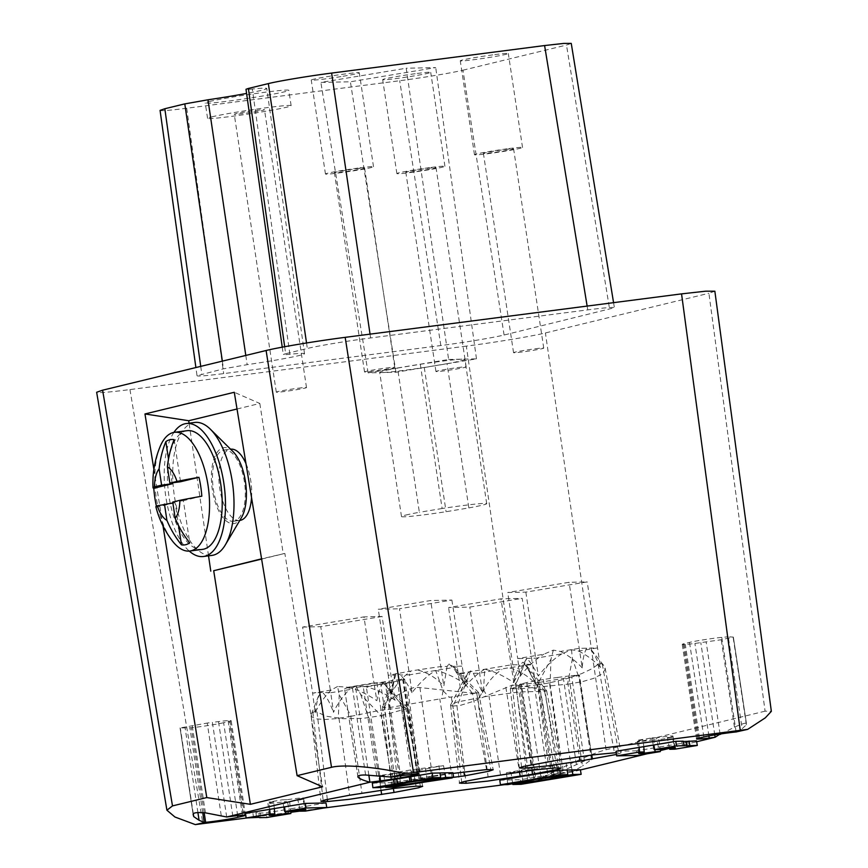 <?xml version="1.0" encoding="UTF-8"?>
<svg xmlns="http://www.w3.org/2000/svg" width="868" height="868" viewBox="0 0 868 868"><rect width="100%" height="100%" fill="white"/><g stroke="black" fill="none" stroke-linecap="round" stroke-linejoin="round"><path stroke-width="0.65" stroke-dasharray="4.34 3.25" d="M386.542 683.149A19.15 0.835 171.4 0 0 397.381 681.087L402.752 679.785A19.15 0.835 -8.6 0 0 404.651 679.123A19.15 0.835 -8.6 0 0 403.392 679.015L352.256 686.686L344.629 688.595L366.253 686.262A19.15 0.835 171.4 0 0 380.726 684.114L386.542 683.149L400.528 775.634M282.241 347.167L283.283 354.556L285.659 353.732C281.482 354.806 282.903 354.99 289.912 354.285A52.666 2.3 -8.6 0 1 304.516 353.677A52.666 2.3 -8.6 0 1 247.163 364.668L223.477 368.824L197.036 375.746L195.897 367.544M284.671 346.712L285.659 353.732L307.337 348.469C317.807 345.865 348.144 340.82 370.603 337.945L587.755 309.876C604.605 307.739 613.481 307.022 614.403 307.739L504.091 335.015C493.621 337.619 463.284 342.676 440.825 345.54L223.673 373.609C206.812 375.746 197.937 376.462 197.036 375.746M714.852 291.203L708.906 293.276L765.088 711.174L771.348 711.337M765.088 711.174L606.081 749.768C593.484 752.697 561.932 766.997 537.661 780.354L529.686 781.406L466.333 346.115C494.413 342.524 532.323 336.22 545.408 332.954L708.906 293.276M466.333 346.115L129.95 389.591C108.901 392.26 97.802 393.161 96.652 392.26M457.653 367.609A15.277 0.662 -8.6 0 1 466.159 366.936A15.277 0.662 -8.6 0 1 444.449 370.82A15.277 0.662 -8.6 0 1 435.942 371.504L435.942 371.504A15.277 0.662 -8.6 0 1 457.653 367.609M427.523 168.349A15.277 0.662 -8.6 0 1 436.029 167.665A15.277 0.662 -8.6 0 1 414.307 171.549A15.277 0.662 -8.6 0 1 405.812 172.233A15.277 0.662 -8.6 0 1 427.523 168.349M373.034 371.244A15.277 0.662 -8.6 0 1 364.527 371.927A15.277 0.662 -8.6 0 1 370.43 370.495A15.277 0.662 -8.6 0 1 386.238 368.032A15.277 0.662 -8.6 0 1 394.745 367.359A15.277 0.662 -8.6 0 1 373.034 371.244M187.162 430.68A59.849 26.496 -97.4 0 0 168.967 496.312A59.849 26.496 -97.4 0 0 202.504 549.379M159.94 447.031A59.849 26.496 -97.4 0 0 156.305 497.939A59.849 26.496 -97.4 0 0 172.016 540.482M448.626 359.471L476.478 358.853L395.949 372.253L368.097 372.871L448.626 359.471L406.213 68.236L320.878 82.427L350.39 81.776L435.725 67.585L406.213 68.236M368.097 372.871L320.878 82.427M211.77 116.865A42.261 1.844 -8.6 0 1 258.588 108.793A42.261 1.844 -8.6 0 1 291.138 105.69A42.261 1.844 -8.6 0 1 286.928 107.155A42.261 1.844 -8.6 0 1 240.111 115.216A42.261 1.844 -8.6 0 1 207.571 118.33A42.261 1.844 -8.6 0 1 211.77 116.865M209.448 101.491A42.261 1.844 -8.6 0 1 256.266 93.429A42.261 1.844 -8.6 0 1 288.805 90.315A42.261 1.844 -8.6 0 1 284.606 91.78A42.261 1.844 -8.6 0 1 237.789 99.853A42.261 1.844 -8.6 0 1 205.249 102.956A42.261 1.844 -8.6 0 1 209.448 101.491M525.845 592.117L538.334 676.009C533.961 667.47 530.109 661.59 526.767 658.367L525.27 660.776L520.008 676.411L517.708 658.562L535.827 658.172L561.932 653.821L571.48 649.731L578.576 651.054L597.173 647.962L579.054 648.363L560.457 651.456L553.361 650.121L543.813 654.222L517.708 658.562L507.715 592.508L525.845 592.117L587.191 581.907L569.061 582.298L507.715 592.508M586.725 648.19C584.262 652.454 582.764 659.018 582.233 667.893L569.061 582.298M504.091 335.015L462.969 70.2C452.38 72.814 422.228 77.838 399.703 80.724L186.718 108.25C169.857 110.388 160.971 111.104 160.07 110.388M261.615 559.079L284.856 553.437L322.549 786.799M405.779 515.06A43.085 1.877 -8.6 0 1 419.363 512.294L397.555 368.054A43.085 1.877 -8.6 0 0 383.971 370.82A43.085 1.877 -8.6 0 0 379.685 372.307A43.085 1.877 -8.6 0 0 382.018 372.556A43.085 1.877 -8.6 0 0 424.268 367.468L447.031 363.681L468.839 507.921L446.087 511.708A43.085 1.877 -8.6 0 1 401.493 516.547A43.085 1.877 -8.6 0 1 405.779 515.06M540.981 777.185L535.719 778.477L521.418 683.886C519.118 684.461 518.901 684.711 520.778 684.657L535.079 779.247C533.212 779.301 533.429 779.041 535.719 778.477C533.429 779.041 533.212 779.301 535.079 779.247L548.261 777.771L553.1 775.276L539.061 682.443L571.762 676.997C578.446 675.738 580.746 675.087 578.652 675.033L568.865 675.998L582.482 766.021L571.99 772.021L557.679 677.431A19.15 0.835 171.4 0 0 543.335 679.557L537.52 680.523A19.15 0.835 -8.6 0 0 526.681 682.595L540.981 777.185A19.15 0.835 -8.6 0 1 551.82 775.113L557.647 774.147L543.335 679.557M526.681 682.595L521.418 683.886C519.118 684.461 518.901 684.711 520.778 684.657L539.061 682.443M572.023 769.927L570.688 762.712L552.417 765.088A17.957 0.781 171.4 0 0 533.56 767.713A17.957 0.781 171.4 0 0 521.657 770.198L506.402 772.737L511.046 772.639L512.728 783.771M527.766 780.875L526.301 770.1L511.046 772.639M526.301 770.1A17.957 0.781 171.4 0 0 545.158 767.464A17.957 0.781 171.4 0 0 557.061 764.979L559.426 776.741M570.688 762.712L557.061 764.979M380.64 787.536L380.097 782.936L372.307 783.11M479.31 697.612L483.519 689.724L484.767 669.25C493.621 671.127 503.321 675.597 513.845 682.639C515.603 674.024 517.654 668.045 519.986 664.693L510.959 664.888L458.564 673.601L467.592 673.405L470.651 670.888L473.342 673.286L479.776 673.145L505.892 668.241L532.182 664.421L525.498 664.248L546.666 690.765L544.637 691.405L519.802 691.883L487.176 696.299L457.577 701.93L450.828 704.545L450.948 705.63L452.879 706.075L461.678 782.166M509.993 668.11C519.813 670.79 528.341 676.063 535.578 683.951L522.189 598.367L500.977 598.833L448.572 607.546L469.794 607.079L522.189 598.367M580.41 769.97L571.99 772.021A19.15 0.835 171.4 0 0 557.647 774.147M255.973 110.399A15.277 0.662 -8.6 0 1 264.48 109.715A15.277 0.662 -8.6 0 1 242.769 113.61A15.277 0.662 -8.6 0 1 234.262 114.283A15.277 0.662 -8.6 0 1 255.973 110.399M232.928 451.512A38.3 16.959 -97.4 0 0 223.174 447.79A38.3 16.959 -97.4 0 0 212.334 489.639A38.3 16.959 -97.4 0 0 234.62 523.458A38.3 16.959 -97.4 0 0 241.467 517.588M194.757 422.456A67.031 29.675 -97.4 0 0 193.336 422.716A67.031 29.675 -97.4 0 0 188.323 425.038A67.031 29.675 -97.4 0 0 175.097 500.272A67.031 29.675 -97.4 0 0 211.944 555.401M660.092 749.334L659.843 746.968L636.743 750.809L637.383 755.41M359.992 167.828A24.304 1.063 -8.6 0 1 373.511 166.743A24.304 1.063 -8.6 0 1 338.987 172.927A24.304 1.063 -8.6 0 1 325.457 174.012A24.304 1.063 -8.6 0 1 359.992 167.828M340.972 76.601A24.304 1.063 -8.6 0 1 324.773 78.977A24.304 1.063 -8.6 0 1 311.254 80.062A24.304 1.063 -8.6 0 1 345.779 73.878A24.304 1.063 -8.6 0 1 359.298 72.793A24.304 1.063 -8.6 0 1 340.972 76.601M424.268 367.468L446.087 511.708M486.579 769.58L472.452 693.131L418.365 687.423L413.732 687.63L407.819 689.593L394.007 697.08L386.434 702.017L382.604 705.923L394.69 675.152L390.784 694.942L388.256 675.293L394.69 675.152L396.643 672.657L400.441 675.033L409.479 674.837L399.486 608.772L451.881 600.059L430.669 600.526L378.264 609.238L399.486 608.772M449.049 663.944L476.684 693.033L478.539 692.686L449.461 697.275L443.081 690.765L435.671 670.476C427.805 675.152 419.906 682.552 411.974 692.675L409.479 674.837L461.874 666.114L452.846 666.309L449.049 663.944L447.085 666.44L440.662 666.581L414.372 670.4L388.256 675.293L378.264 609.238M554.381 776.849L552.417 765.088M566.045 762.82L567.13 770.035M571.252 43.411L566.489 45.071L609.64 309.399M383.027 682.725C380.672 686.067 378.611 692.046 376.842 700.671L373.967 682.932L347.862 687.272L337.576 686.469L339.214 694.736L351.204 716.274L379.696 710.382L402.285 707.604L398.618 701.029L383.884 683.561C387.15 686.924 390.915 692.501 395.168 700.27L392.086 682.53L373.967 682.932L363.974 616.877L382.094 616.475L392.086 682.53L365.981 686.87L355.696 686.078L349.337 689.637L330.741 692.74L320.748 626.685L382.094 616.475M174.132 439.609L180.511 481.762M395.949 372.253L350.39 81.776M476.478 358.853L435.725 67.585M451.881 600.059L464.955 683.854C454.333 676.823 444.568 672.353 435.671 670.476M452.846 666.309L453.639 667.08C456.915 670.454 460.691 676.053 464.955 683.854M237.018 409.002L259.825 403.468L234.284 392.282M260.91 817.309L260.302 812.708L255.919 812.806L256.548 817.406M721.156 733.883L734.458 727.167C742.053 723.803 746.046 722.567 746.426 723.467L746.371 724.813L742.162 728.686L728.263 636.776L733.362 637.09L721.243 639.738L694.91 643.448A19.15 0.835 -8.6 0 1 685.297 644.414L683.29 644.457A19.15 0.835 -8.6 0 1 682.248 644.349A19.15 0.835 -8.6 0 1 684.147 643.687L689.517 642.385A19.15 0.835 -8.6 0 1 721.796 637.383L728.263 636.776M173.904 432.405A67.031 29.675 -97.4 0 0 165.408 493.827A67.031 29.675 -97.4 0 0 189.235 551.082M297.995 388.246A15.277 0.662 -8.6 0 1 306.502 387.573A15.277 0.662 -8.6 0 1 284.791 391.457A15.277 0.662 -8.6 0 1 276.284 392.141A15.277 0.662 -8.6 0 1 297.995 388.246M535.578 683.951L525.748 664.562L523.046 662.165L519.986 664.693M431.407 167.405A24.304 1.063 -8.6 0 1 444.926 166.32A24.304 1.063 -8.6 0 1 410.401 172.504A24.304 1.063 -8.6 0 1 396.871 173.589A24.304 1.063 -8.6 0 1 431.407 167.405M417.193 73.454A24.304 1.063 -8.6 0 1 430.712 72.37A24.304 1.063 -8.6 0 1 417.28 75.364A24.304 1.063 -8.6 0 1 396.188 78.543A24.304 1.063 -8.6 0 1 382.669 79.628A24.304 1.063 -8.6 0 1 417.193 73.454M494.803 54.608A24.304 1.063 -8.6 0 1 508.322 53.523A24.304 1.063 -8.6 0 1 473.798 59.708A24.304 1.063 -8.6 0 1 460.268 60.793A24.304 1.063 -8.6 0 1 494.803 54.608M289.912 354.285L252.306 89.035A55.01 2.398 -8.6 0 1 266.769 88.482A55.01 2.398 -8.6 0 1 246.588 93.429M252.306 89.035C245.579 89.697 244.266 89.502 248.389 88.449M462.969 70.2L566.489 45.071M357.887 776.784L344.542 688.541L357.909 776.448M507.791 784.596L506.402 772.737M499.816 780.158L520.485 779.703L580.366 769.742M379.793 775.742L366.253 686.262M337.576 686.469L331.218 690.038L312.61 693.131L302.628 627.076L363.974 616.877M245.796 355.435L247.163 364.668M397.555 368.054L420.307 364.267A43.085 1.877 -8.6 0 1 462.557 359.168A43.085 1.877 -8.6 0 1 464.89 359.417A43.085 1.877 -8.6 0 1 460.604 360.914A43.085 1.877 -8.6 0 1 447.031 363.681M283.814 806.99L282.404 799.808L287.124 799.71L289.369 811.439M420.307 364.267L442.127 508.507A43.085 1.877 -8.6 0 1 486.709 503.668A43.085 1.877 -8.6 0 1 482.424 505.154A43.085 1.877 -8.6 0 1 468.839 507.921M442.127 508.507L419.363 512.294M172.732 502.062L183.376 500.684L189.745 542.836M163 525.878L153.886 469.338M356.108 168.772A15.277 0.662 -8.6 0 1 364.614 168.088A15.277 0.662 -8.6 0 1 342.893 171.972A15.277 0.662 -8.6 0 1 334.397 172.656A15.277 0.662 -8.6 0 1 356.108 168.772M535.241 348.784A15.266 0.662 -8.6 0 1 543.737 348.101A15.266 0.662 -8.6 0 1 522.048 351.985A15.266 0.662 -8.6 0 1 513.552 352.668A15.266 0.662 -8.6 0 1 535.241 348.784M505.1 149.513A15.266 0.662 -8.6 0 1 513.596 148.829A15.266 0.662 -8.6 0 1 491.906 152.714A15.266 0.662 -8.6 0 1 483.411 153.397A15.266 0.662 -8.6 0 1 505.1 149.513M411.974 692.675C407.624 684.147 403.783 678.266 400.441 675.033M509.006 148.569A24.304 1.063 -8.6 0 1 522.536 147.484A24.304 1.063 -8.6 0 1 488 153.669A24.304 1.063 -8.6 0 1 474.481 154.754A24.304 1.063 -8.6 0 1 509.006 148.569M553.361 650.121L551.017 659.051L537.249 684.874L516.2 687.239L510.341 688.812L520.822 688.725L567.987 684.147L579.39 756.744M331.218 690.038C324.599 696.581 319.25 704.154 315.138 712.78L312.61 693.131L321.594 692.393L330.741 692.74L333.486 712.368C337.5 703.753 342.784 696.179 349.337 689.637M302.628 627.076L320.748 626.685M289.608 801.587L303.03 799.352L304.527 806.535L290.389 808.878L289.608 801.587L284.346 801.707L285.442 811.515M234.262 521.093A35.903 15.895 82.6 0 1 233.503 521.234A35.903 15.895 82.6 0 1 213.246 488.532A35.903 15.895 82.6 0 1 223.532 450.156A35.903 15.895 82.6 0 1 224.291 450.015A35.903 15.895 82.6 0 1 244.537 482.716A35.903 15.895 82.6 0 1 234.262 521.093M669.478 748.129L667.221 737.561A17.957 0.781 171.4 0 0 672.939 736.107A17.957 0.781 171.4 0 0 671.973 735.999A17.957 0.781 171.4 0 0 656.588 737.789L658.823 749.518M247.109 817.938L290.747 812.296M300.241 811.07L324.014 808M504.46 784.672L529.686 781.406M172.092 482.858L168.501 459.064M239.883 520.409A35.903 15.895 82.6 0 1 219.756 488.565A35.903 15.895 82.6 0 1 229.922 449.331A35.903 15.895 82.6 0 1 230.682 449.19M303.03 799.352L297.767 799.471A17.957 0.781 171.4 0 0 303.485 798.017A17.957 0.781 171.4 0 0 302.509 797.909A17.957 0.781 171.4 0 0 287.124 799.71M222.349 361.131L223.477 368.824M720.093 734.035L706.161 641.984M714.765 734.892L700.812 642.689M737.54 731.832L742.162 728.686M746.426 723.413L733.362 637.09L746.426 723.413M646.953 753.825L660.233 750.603M669.521 748.346L696.657 741.76M553.1 775.276L584.457 760.954L592.16 759.023L582.482 766.021M537.661 780.354L548.261 777.771L533.961 683.192M368.846 775.178L355.609 687.63M736.107 731.963L721.796 637.383M172.862 502.984L175.097 502.691L178.548 525.563M284.856 553.437L261.572 558.829M259.825 403.468L283.218 553.578M201.821 496.203L183.376 500.684M156.424 506.218A53.122 23.512 -97.4 0 0 156.652 507.172L175.097 502.691M427.23 779.789L425.266 768.017L443.537 765.652L444.872 772.867M438.893 765.76L439.978 772.976M245.98 463.653A35.903 15.895 82.6 0 1 251.546 497.614M208.537 555.845L189.072 423.183M274.299 808.564L273.702 801.934L268.982 802.043L282.404 799.808M273.702 801.934A17.957 0.781 171.4 0 0 267.984 803.388A17.957 0.781 171.4 0 0 268.961 803.497A17.957 0.781 171.4 0 0 284.346 801.707M513.845 682.639L500.977 598.833M259.402 817.341L258.838 813.066L260.302 812.708M400.615 783.815L399.15 773.041A17.957 0.781 171.4 0 0 418.007 770.404A17.957 0.781 171.4 0 0 429.91 767.92L443.537 765.652M385.576 786.712L383.895 775.58L399.15 773.041M639.13 747.424L638.436 740.133L651.857 737.898L653.268 745.07M651.857 737.898L656.588 737.789M452.879 706.075L460.561 705.315L472.409 701.669L511.729 685.329L516.384 685.123L526.898 686.599L546.612 690.657M578.576 651.054C586.801 655.134 594.124 660.613 600.569 667.492L587.191 581.907M425.266 768.017A17.957 0.781 171.4 0 0 406.408 770.654A17.957 0.781 171.4 0 0 394.506 773.138L395.721 785.03M383.895 775.58L379.251 775.677L394.506 773.138M473.342 673.286L482.532 692.772L469.794 607.079M290.639 811.255L290.389 808.878L266.226 812.904L266.877 817.504M269.677 809.334L268.982 802.043M429.91 767.92L432.275 779.681M521.657 770.198L522.872 782.09M253.543 817.797L252.913 813.197L255.919 812.806M395.168 700.27C384.589 693.25 374.857 688.791 365.981 686.87M391.153 777.055L376.853 682.476M399.313 775.818L385.001 681.239M325.988 802.965L304.527 806.535L305.471 811.081M300.024 810.039L297.767 799.471M567.987 684.147L582.265 681.673L593.593 678.407L601.98 674.002L605.17 669.456L603.542 665.257L601.101 663.445L599.484 663.293L592.443 668.512L581.571 673.655L565.48 679.026L549.477 682.845L560.348 759.717M561.932 653.821C554.11 658.508 546.243 665.897 538.355 675.966L538.334 676.009M667.221 737.561L672.483 737.442L673.98 744.614L659.843 746.968L659.062 739.677L653.799 739.786L654.895 749.605M476.684 693.033L490.854 769.482M155.882 506.793A95.274 4.156 171.4 0 0 156.652 507.172M674.924 749.171L673.98 744.614L696.505 740.871M347.862 687.272C356.694 689.181 366.361 693.651 376.842 700.671M672.483 737.442L659.062 739.677M636.743 750.809L616.03 751.265M351.204 716.274L336.491 718.639L324.795 719.507L315.637 718.823L311.428 716.599L311.569 713.8L314.813 711.12L326.455 716.274L343.131 718.715L362.857 718.379L381.106 715.688L393.367 788.491M447.085 666.44L443.83 686.111L430.669 600.526M683.235 741.489L681.727 741.522L683.181 741.163M379.251 775.677L380.097 782.936L392.976 782.654L393.616 787.254M452.846 772.694L392.976 782.654M245.525 813.359L252.913 813.197M258.838 813.066L266.226 812.904M452.977 773.399L432.481 776.567L419.906 687.586M432.481 776.567L395.775 783.261L391.501 784.748L398.108 784.911L424.821 782.057M616.443 754.444L621.043 752.881L616.215 752.675M382.604 705.923L382.614 706.943L383.992 707.637L389.721 707.539L449.461 697.275M582.233 667.893C575.875 661.015 568.616 655.535 560.457 651.456M323.07 692.903C326.802 697.047 330.274 703.536 333.486 712.368M467.592 673.405L460.854 691.449L448.572 607.546M472.452 693.131L476.543 693.044M226.689 816.983L212.389 722.393L218.497 721.601A19.15 0.835 -8.6 0 1 228.121 720.635L230.128 720.592A19.15 0.835 -8.6 0 1 231.17 720.7A19.15 0.835 -8.6 0 1 229.271 721.362L243.452 815.204M390.784 694.942C395.341 685.112 401.895 677.333 410.434 671.604M384.567 707.713L396.643 672.657M221.242 815.605L207.246 723.066L212.389 722.393M365.612 775.005L352.256 686.686M376.669 775.601L362.943 684.787M544.854 691.384L523.046 662.165M484.767 669.25C476.857 673.926 468.894 681.326 460.854 691.449M237.669 815.605L223.618 722.718L229.271 721.362M223.618 722.718A19.15 0.835 -8.6 0 1 191.329 727.72L180.056 727.959L207.246 723.066M355.696 686.078L360.621 694.27L381.106 715.688M193.108 814.325L180.045 727.937L193.097 814.238M381.529 715.612L407.059 708.581L407.515 707.919L402.285 707.604M482.532 692.772C486.981 682.953 493.458 675.174 501.964 669.445M315.138 712.78L317.677 698.621L320.292 692.968M592.16 759.023L579.477 675.141L578.652 675.033L591.509 760.043M557.679 677.431L568.865 675.998M537.249 684.874L549.477 682.845M600.569 667.492L594.493 654.83L589.502 648.125M520.03 676.367L520.008 676.411C528.004 666.298 535.936 658.91 543.813 654.222M418.474 670.27C428.249 672.95 436.702 678.234 443.83 686.111M515.852 688.66L517.339 680.837L526.767 658.367M638.436 740.133L643.166 740.024A17.957 0.781 171.4 0 0 637.438 741.478A17.957 0.781 171.4 0 0 638.414 741.587A17.957 0.781 171.4 0 0 653.799 739.786M643.752 746.654L643.166 740.024M681.727 741.522L682.498 746.089M559.686 777.891L559.003 773.301M556.681 778.281L555.987 773.692M543.314 775.797L544.073 780.375M542.609 780.733L541.86 776.155M521.136 784.303L520.485 779.703M470.651 670.888L457.197 705.966M571.48 649.731L572.424 658.584L580.442 682.064M411.465 774.158L397.381 681.087M306.534 342.979L307.337 348.469M186.718 108.25L223.673 373.609M200.725 366.372L201.799 374.086M440.825 345.54L399.703 80.724M587.137 306.079L587.755 309.876M746.371 724.813L733.048 636.678M606.081 749.768L545.408 332.954M394.701 776.524L380.726 684.114M370.05 334.137L370.603 337.945M416.944 773.638L402.752 679.785M698.458 738.277L684.147 643.687M697.514 738.516L683.29 644.457M521.559 766.943L512.521 688.791M551.82 775.113L537.52 680.523M129.95 389.591L202.917 823.645M699.456 738.028L685.297 644.414M703.818 736.975L689.517 642.385M563.028 770.328L549.498 680.848M505.849 687.293L519.498 771.967M734.458 727.167L721.243 639.738M584.457 760.954L571.762 676.997M576.374 764.241L563.408 678.537M708.896 735.923L694.91 643.448M500.467 774.929L488.999 696.071M417.703 773.594L403.392 679.015M380.987 790.205L369.301 717.652M312.838 712.129L323.178 800.404M393.833 785.008L384.784 707.713M350.781 716.35L361.956 793.168M420.123 778.629L407.819 689.593M455.776 671.691L472.225 693.131M232.808 816.191L218.497 721.601M393.877 681.998L389.016 707.615M398.108 784.911L388.875 707.626M451.284 697.047L463.881 771.891M452.141 777.511L439.805 698.957M242.422 815.226L228.121 720.635M244.44 815.182L230.128 720.592M443.081 690.765L441.606 698.588M417.595 773.605L403.284 679.015M466.507 680.252L452.738 706.064M517.936 685.286L531.889 770.252M483.519 689.724L487.176 696.299M528.406 669.955L540.395 691.492M456.969 705.977L465.845 781.146M477.519 697.97L488.12 776.979M204.186 812.73L191.329 727.72M544.637 691.405L558.84 767.844M554.565 767.941L540.547 691.492M202.732 812.632L189.908 727.851M360.621 694.27L368.64 717.749M405.638 707.594L420.329 786.082M401.667 707.68L416.065 786.169M398.618 701.029L404.998 707.55M339.214 694.736L338.325 718.411M327.334 799.374L317.026 712.031M197.904 812.578L185.155 728.274M338.976 718.313L349.609 795.218M602.273 664.129L618.71 752.621M598.085 664.226L614.435 752.719M579.802 682.183L591.77 755.03M205.412 812.839L192.175 725.312M572.424 658.584L567.563 684.212M551.017 659.051L550.128 682.725M193.282 813.739L180.37 728.371M517.339 680.837L513.14 688.715M547.99 761.768L537.672 684.809M516.493 688.704L525.715 765.923M466.159 366.936L436.029 167.665M291.138 105.69L288.805 90.315M373.511 166.743L359.298 72.793M613.567 302.661L614.403 307.739M304.516 353.677L266.769 88.482M533.82 779.139L519.509 684.559M543.737 348.101L513.596 148.829M306.502 387.573L264.48 109.715M696.548 738.939L682.248 644.349M510.341 688.812L519.357 767.887M233.503 521.234L239.785 520.42M522.536 147.484L508.322 53.523M394.745 367.359L364.614 168.088M444.926 166.32L430.712 72.37M478.626 692.599L493.187 769.742M418.962 773.703L404.651 679.123M311.113 715.688L320.976 801.348M382.495 706.585L391.501 784.748M245.481 815.291L231.17 720.7M605.137 668.1L621.043 752.881M407.895 708.104L422.662 786.332M546.666 690.765L561.173 768.093M450.59 705.131L459.487 783.11M474.481 154.754L460.268 60.793M276.284 392.141L234.262 114.283M325.457 174.012L311.254 80.062M435.942 371.504L405.812 172.233M396.871 173.589L382.669 79.628M513.552 352.668L483.411 153.397M207.571 118.33L205.249 102.956M364.527 371.927L334.397 172.656M224.291 450.015L230.584 449.201M672.939 736.107L675.347 747.836M486.709 503.668L464.89 359.417M450.676 704.762L466.138 675.76M318.589 695.832L311.319 714.342M591.368 649.969L604.019 665.799M510.351 688.747L525.27 660.776M267.984 803.388L269.145 815.302M401.493 516.547L379.685 372.307M303.485 798.017L305.894 809.746M478.615 692.588L453.639 667.08M407.873 708.06L383.884 683.561M637.438 741.478L638.609 753.391"/><path stroke-width="1.3" d="M379.793 775.742L380.564 780.853A19.15 0.835 171.4 0 0 395.027 778.705L400.853 777.739A19.15 0.835 171.4 0 0 411.692 775.666L411.465 774.158M266.107 350.509C279.192 347.243 317.102 340.94 345.182 337.348L681.554 293.872L705.749 291.181L714.852 291.203L771.348 711.337L765.294 717.847L747.663 729.37L405.28 773.638C376.647 767.019 343.511 764.165 331.511 767.301L266.107 350.509L102.608 390.188L172.493 805.905L166.916 810.213L174.935 817.005L195.3 824.6L247.109 817.938M166.916 810.213L96.652 392.26L102.608 390.188M284.671 346.712L248.389 88.449L268.353 83.599C278.823 80.995 309.16 75.95 331.619 73.075L370.05 334.137M169.868 483.14L167.405 466.843A27.776 12.293 82.6 0 1 176.996 481.414A95.274 4.156 -8.6 0 1 198.956 477.291L180.511 481.762L169.868 483.14L176.996 481.414M172.862 502.984L157.314 505.794A95.274 4.156 171.4 0 0 155.882 506.793A95.751 95.751 0 0 0 172.016 540.482A59.849 26.496 -97.4 0 0 189.853 551.017L202.504 549.379A59.849 26.496 -97.4 0 0 220.7 483.747A59.849 26.496 -97.4 0 0 187.162 430.68L174.501 432.307A59.849 26.496 -97.4 0 0 173.231 432.546A59.849 26.496 -97.4 0 0 159.94 447.031A95.751 95.751 0 0 0 153.018 487.838A95.274 4.156 -8.6 0 1 154.461 486.883A27.776 12.293 82.6 0 1 159.126 468.85L161.589 485.147L154.461 486.883M189.853 551.017A59.849 26.496 -97.4 0 0 191.123 550.779A59.849 26.496 -97.4 0 0 208.049 485.386A59.849 26.496 -97.4 0 0 174.501 432.307M331.511 767.301L297.106 775.656L322.549 786.799L250.375 804.321L206.779 797.573L172.493 805.905M202.732 812.632L204.219 822.441L199.065 820.271L193.716 816.593L193.13 814.423C193.119 812.698 197.21 812.166 205.412 812.839L226.689 816.983L232.808 816.191A19.15 0.835 -8.6 0 1 242.422 815.226L244.44 815.182A19.15 0.835 -8.6 0 1 245.481 815.291A19.15 0.835 -8.6 0 1 243.572 815.953L237.919 817.309A19.15 0.835 -8.6 0 1 205.629 822.311L195.3 824.6M405.28 773.638L391.153 777.055L365.612 775.005C359.894 774.918 357.366 775.634 358.017 777.153C359.536 778.791 363.508 780.473 369.909 782.22L226.689 816.983M432.177 773.149L432.926 777.717L411.454 781.298L410.814 776.697L432.177 773.149L439.978 772.976L440.673 777.554L427.23 779.789A18.586 0.814 -8.6 0 0 407.993 782.48A18.586 0.814 -8.6 0 0 395.721 785.03L380.64 787.536L372.893 787.71L372.307 783.11L410.814 776.697M195.897 367.544L160.07 110.388L164.833 108.728L184.797 103.889L222.349 361.131M250.375 804.321L213.702 570.71L261.615 559.079M153.018 487.838A95.274 4.156 -8.6 0 0 153.788 488.25L172.233 483.78L161.589 485.147M167.405 466.843A95.274 85.335 76.4 0 1 174.132 439.609A53.122 23.512 -97.4 0 0 169.868 439.75A53.122 23.512 -97.4 0 0 165.853 441.617L168.501 459.064M179.86 500.326A27.776 12.293 82.6 0 1 175.195 518.359L172.732 502.062L179.86 500.326A95.274 4.156 171.4 0 1 201.821 496.203A53.122 23.512 -97.4 0 0 198.956 477.291M175.195 518.359A95.274 85.335 76.4 0 0 189.745 542.836A53.122 23.512 -97.4 0 1 185.741 544.703A53.122 23.512 -97.4 0 1 181.466 544.854A95.274 85.335 -103.6 0 1 166.916 520.366A27.776 12.293 82.6 0 1 157.314 505.794M189.235 551.082A67.031 29.675 -97.4 0 0 203.427 556.507L211.944 555.401A67.031 29.675 -97.4 0 0 213.365 555.14A67.031 29.675 -97.4 0 0 225.344 544.865L241.467 517.588A38.3 16.959 -97.4 0 0 245.709 483.454A38.3 16.959 -97.4 0 0 232.928 451.512L210.403 429.237A67.031 29.675 -97.4 0 0 194.757 422.456L186.24 423.551A67.031 29.675 -97.4 0 0 184.819 423.812A67.031 29.675 -97.4 0 0 179.806 426.134A67.031 29.675 -97.4 0 0 173.904 432.405M225.344 544.865A67.031 29.675 -97.4 0 0 232.776 485.125A67.031 29.675 -97.4 0 0 210.403 429.237M655.134 751.71L660.331 751.59L637.383 755.41L616.627 755.865L639.575 752.046L644.23 751.948A18.586 0.814 171.4 0 0 638.609 753.391A18.586 0.814 171.4 0 0 639.618 753.5A18.586 0.814 171.4 0 0 655.134 751.71L654.895 749.605M660.331 751.59L660.092 749.334M432.926 777.717L440.673 777.554M393.671 779.551L394.365 784.14L411.454 781.298M394.365 784.14L372.893 787.71M572.023 769.927L580.366 769.742L581.159 774.321L572.869 774.506L572.023 769.927L567.13 770.035L567.824 774.614L554.381 776.849A18.586 0.814 -8.6 0 0 535.144 779.54A18.586 0.814 -8.6 0 0 522.872 782.09L507.791 784.596L500.413 784.759L560.446 774.777L567.824 774.614M331.619 73.075L544.605 45.548L563.95 43.4L571.252 43.411L613.567 302.661M153.886 469.338L144.967 413.96L188.714 420.73L237.018 409.002M144.967 413.96L234.284 392.282L297.106 775.656M259.402 817.341L246.111 817.96L270.122 813.967L269.677 809.334L305.286 803.41L325.988 802.965L326.791 807.533L305.471 811.081L300.263 811.189L300.024 810.039M203.427 556.507A67.031 29.675 -97.4 0 0 204.848 556.236A67.031 29.675 -97.4 0 0 224.042 484.604A67.031 29.675 -97.4 0 0 186.24 423.551M305.286 803.41L306.024 807.989L326.791 807.533M246.588 93.429A55.01 2.398 -8.6 0 1 207.994 99.787L184.797 103.889M282.241 347.167L246.002 89.274L248.389 88.449M207.994 99.787L245.796 355.435M300.263 811.189A18.586 0.814 -8.6 0 0 305.894 809.746A18.586 0.814 -8.6 0 0 304.885 809.638A18.586 0.814 -8.6 0 0 289.369 811.439L284.715 811.537L283.814 806.99M206.779 797.573L163 525.878M391.153 777.055L417.703 773.594A19.15 0.835 -8.6 0 1 418.962 773.703A19.15 0.835 -8.6 0 1 417.052 774.365L411.692 775.666M559.285 776.035L559.426 776.741A18.586 0.814 -8.6 0 1 547.155 779.28A18.586 0.814 -8.6 0 1 527.918 781.981L527.766 780.875M572.869 774.506L559.426 776.741M720.093 734.035L715.124 737.268L709.221 738.039A19.15 0.835 -8.6 0 1 699.597 739.004L697.59 739.048A19.15 0.835 -8.6 0 1 696.548 738.939A19.15 0.835 -8.6 0 1 698.458 738.277L703.818 736.975A19.15 0.835 -8.6 0 1 736.107 731.963L747.663 729.37M616.215 752.675L592.833 754.889L560.348 759.717L523.643 766.411L519.357 767.887L521.701 768.147L521.559 766.943M683.962 745.742L683.181 741.163L675.792 741.326L676.541 745.905L697.297 745.449L674.924 749.171L669.727 749.279A18.586 0.814 171.4 0 0 675.347 747.836A18.586 0.814 171.4 0 0 674.338 747.728A18.586 0.814 171.4 0 0 658.823 749.518L654.168 749.626L653.268 745.07L616.03 751.265L616.627 755.865M290.747 812.296L300.241 811.07M324.014 808L504.46 784.672M172.233 483.78L172.092 482.858M159.126 468.85A95.274 85.335 -103.6 0 1 165.853 441.617M251.546 497.614A35.903 15.895 82.6 0 1 240.642 520.268A35.903 15.895 82.6 0 1 239.883 520.409L239.785 520.42M696.657 741.76L715.124 737.268L714.765 734.892M720.147 734.447L721.156 733.883M580.41 769.97L646.953 753.825M660.233 750.603L669.521 748.346M380.564 780.853L369.909 782.22L368.846 775.178M284.715 811.537L306.024 807.989M164.453 504.069L166.916 520.366M181.466 544.854L178.548 525.563M261.572 558.829L213.702 570.71M153.788 488.25A53.122 23.512 -97.4 0 0 156.424 506.218M432.134 778.976L432.275 779.681A18.586 0.814 -8.6 0 1 420.004 782.22A18.586 0.814 -8.6 0 1 400.766 784.922L385.685 787.428L393.616 787.254L453.649 777.261L452.846 772.694L439.978 772.976M230.584 449.201L230.682 449.19A35.903 15.895 82.6 0 1 245.98 463.653M210.783 571.155L208.537 555.845M189.072 423.183L188.714 420.73M409.349 777.055L409.989 781.645M400.766 784.922L400.615 783.815M385.685 787.428L385.576 786.712M397.381 783.75L396.687 779.16M487.697 781.102L532.54 774.223L556.898 769.59L561.173 768.093L554.565 767.941L532.963 770.111L488.12 776.979L463.762 781.623L459.487 783.11L466.094 783.272L487.697 781.102M285.442 811.515L285.67 813.62L290.878 813.511L290.639 811.255M560.446 774.777L559.697 770.198L567.13 770.035M500.413 784.759L499.816 780.158L559.697 770.198M270.122 813.967L274.776 813.859L274.299 808.564M290.878 813.511L266.877 817.504L259.445 817.667M512.728 783.771L512.836 784.488L521.136 784.303L581.159 774.321M527.918 781.981L512.836 784.488M463.881 771.891L464.554 775.873L488.901 771.229L493.187 769.742L486.579 769.58L452.977 773.399M444.872 772.867L445.718 777.435L432.275 779.681M246.111 817.96L245.525 813.359L269.677 809.334M669.727 749.279L669.478 748.129M349.186 799.33L394.029 792.462L418.387 787.818L422.662 786.332L416.065 786.169L394.452 788.35L349.609 795.218L325.261 799.862L320.976 801.348L327.583 801.511L349.186 799.33M686.859 745.992L686.1 741.424L683.235 741.489M686.1 741.424L696.505 740.871L697.297 745.449M675.792 741.326L653.268 745.07M464.554 775.873L452.141 777.511M424.821 782.057L452.206 777.923M525.715 765.923L525.965 768.061L547.567 765.88L580.074 761.062L616.443 754.444M525.965 768.061L521.701 768.147M243.572 815.953L243.452 815.204M237.919 817.309L237.669 815.605M285.67 813.62A18.586 0.814 -8.6 0 1 270.154 815.421A18.586 0.814 -8.6 0 1 269.145 815.302A18.586 0.814 -8.6 0 1 274.776 813.859M644.23 751.948L643.752 746.654M639.575 752.046L639.13 747.424M676.541 745.905L654.168 749.626M689.876 745.612L689.116 741.033M453.649 777.261L445.718 777.435M400.853 777.739L400.528 775.634M268.353 83.599L306.534 342.979M164.833 108.728L200.725 366.372M413.483 772.542L345.182 337.348M681.554 293.872L740.23 730.303M544.605 45.548L587.137 306.079M395.027 778.705L394.701 776.524M417.052 774.365L416.944 773.638M699.597 739.004L699.456 738.028M519.498 771.967L520.192 776.285M709.221 738.039L708.896 735.923M381.681 794.513L380.987 790.205M323.178 800.404L323.319 801.598M579.39 756.744L580.074 761.062M531.889 770.252L532.54 774.223M465.845 781.146L466.094 783.272M461.678 782.166L461.819 783.37M205.629 822.311L204.186 812.73M327.583 801.511L327.334 799.374M199.065 820.271L197.904 812.578M393.367 788.491L394.029 792.462M591.77 755.03L592.421 759.012M193.716 816.593L193.282 813.739"/></g></svg>
